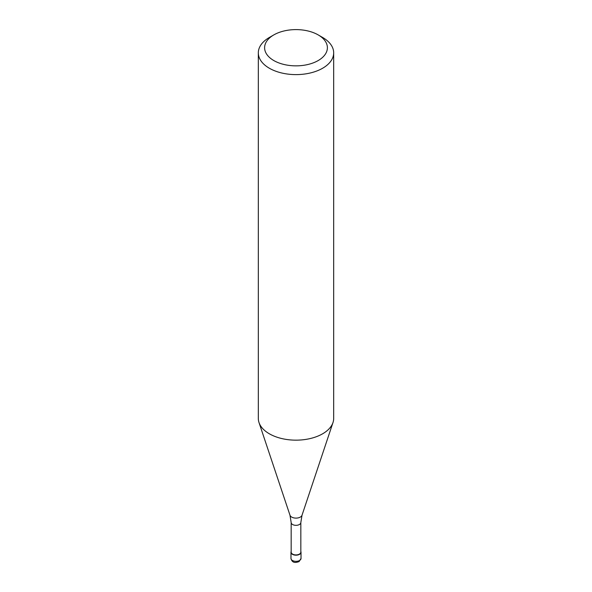 <?xml version="1.0" encoding="UTF-8"?>
<svg xmlns="http://www.w3.org/2000/svg" width="592" height="592" viewBox="0 0 592 592"><rect width="100%" height="100%" fill="white"/><g stroke="black" fill="none" stroke-linecap="round" stroke-linejoin="round"><path stroke-width="0.89" d="M299.552 554.334A5.025 2.901 180 0 1 294.076 554.963A5.025 2.901 180 0 1 290.975 552.284A5.025 2.901 180 0 1 291.168 551.5A5.025 2.901 0 0 0 293.462 554.785A5.025 2.901 0 0 0 299.552 554.334A5.025 2.901 0 0 0 300.832 551.5A5.025 2.901 180 0 1 301.025 552.284A5.025 2.901 180 0 1 299.552 554.334M291.168 552.129A4.832 2.79 0 0 0 294.15 554.711A4.832 2.79 0 0 0 299.419 554.105A4.832 2.79 0 0 0 300.832 552.129L300.832 522.544A4.832 2.79 180 0 1 299.419 524.512A4.832 2.79 180 0 1 294.15 525.119A4.832 2.79 180 0 1 291.168 522.544L291.168 552.129M258.319 52.858L258.319 418.403A37.681 21.756 0 0 0 259 422.525A37.681 21.756 0 0 0 284.959 439.205A37.681 21.756 0 0 0 322.64 433.788A37.681 21.756 0 0 0 333 422.525A37.681 21.756 0 0 0 333.681 418.403L333.681 52.858A37.681 21.756 180 0 1 322.64 68.235A37.681 21.756 180 0 1 281.577 72.957A37.681 21.756 180 0 1 258.319 52.858A37.681 21.756 180 0 1 269.353 37.474A37.681 21.756 180 0 1 269.36 37.474L273.8 34.913A31.398 18.13 180 0 1 318.2 34.913A31.398 18.13 180 0 1 318.2 60.547A31.398 18.13 180 0 1 273.8 60.547A31.398 18.13 180 0 1 273.8 34.913L269.353 37.474M318.2 34.913L322.647 37.474A37.681 21.756 180 0 1 333.681 52.858M290.975 558.441A5.025 2.901 0 0 0 294.076 561.12A5.025 2.901 0 0 0 299.552 560.491A5.025 2.901 0 0 0 301.025 558.441L299.034 561.638C296.326 562.474 292.352 563.784 290.975 558.441L290.975 552.284M291.168 522.544L289.991 515.247A6.12 3.53 0 0 0 294.209 517.956A6.12 3.53 0 0 0 300.329 517.075A6.12 3.53 0 0 0 302.009 515.247L300.832 522.544M301.025 552.284L301.025 558.441M302.009 515.247L333 422.525M289.991 515.247L259 422.525"/></g></svg>
